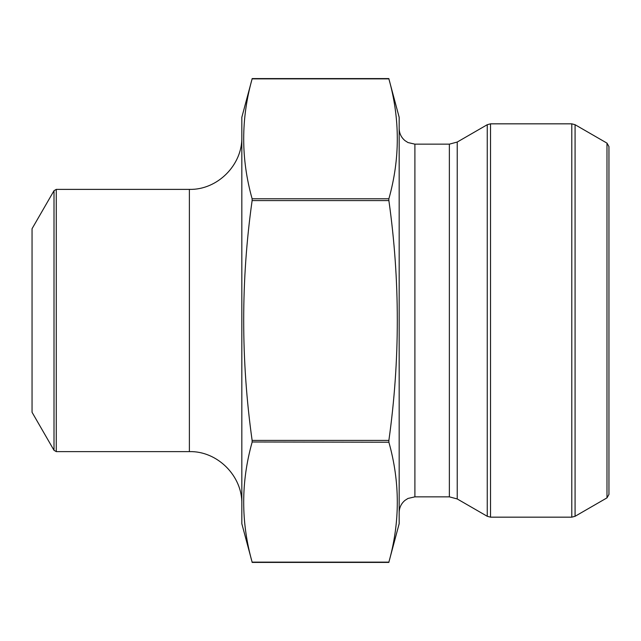 <?xml version="1.0" encoding="UTF-8"?>
<svg xmlns="http://www.w3.org/2000/svg" width="641" height="641" viewBox="0 0 641 641"><rect width="100%" height="100%" fill="white"/><g stroke="black" fill="none" stroke-linecap="round" stroke-linejoin="round"><path stroke-width="0.96" d="M388.879 562.133L399.167 523.729L399.167 117.271L388.879 78.867L252.121 78.867C240.888 118.841 240.888 158.808 252.121 198.774L252.121 200.593C240.888 280.285 240.888 360.218 252.121 440.407L252.121 442.226C240.888 482.192 240.888 522.159 252.121 562.133L388.879 562.133C400.112 522.159 400.112 482.192 388.879 442.226L388.879 440.407C400.112 360.234 400.112 280.293 388.879 200.593L388.831 199.014M252.121 440.407L388.879 440.407L388.879 442.226L252.169 441.986M388.879 200.593L252.121 200.593L252.121 198.774L388.879 198.774C400.112 158.808 400.112 118.841 388.879 78.867M54.004 190.697L54.004 450.303L32.05 412.283L32.05 228.717L54.004 190.697L56.272 189.383L56.272 451.617L189.383 451.617C217.411 450.887 242.554 476.031 241.833 504.058M252.121 200.585L252.169 200.184M608.95 320.5L608.95 476.592M606.987 143.135L608.95 146.541L608.95 494.459L606.987 497.865L606.987 143.135L575.073 124.707L575.073 516.293L606.987 497.865M252.121 78.867L241.833 117.271L241.833 523.729L252.121 562.133M399.167 512.584C399.271 507.648 401.202 503.578 404.968 500.381L407.98 498.45L414.903 496.847L414.903 144.153L407.98 142.55L404.968 140.619C401.202 137.422 399.271 133.352 399.167 128.416M414.903 496.847L449.365 496.847L449.365 144.153L414.903 144.153M449.365 496.847L457.233 498.954L457.233 142.046L449.365 144.153M457.233 498.954L487.256 516.293L487.256 124.707L457.233 142.046M490.533 123.833L490.533 517.167L571.796 517.167L571.796 123.833L490.533 123.833L487.256 124.707M241.833 136.942C242.554 164.969 217.411 190.113 189.383 189.383L189.383 451.617M388.879 78.587L252.121 78.587M388.879 562.413L252.121 562.413M490.533 517.167L487.256 516.293M575.073 124.707L571.796 123.833M571.796 517.167L575.073 516.293M189.383 189.383L56.272 189.383M54.004 450.303L56.272 451.617"/></g></svg>

